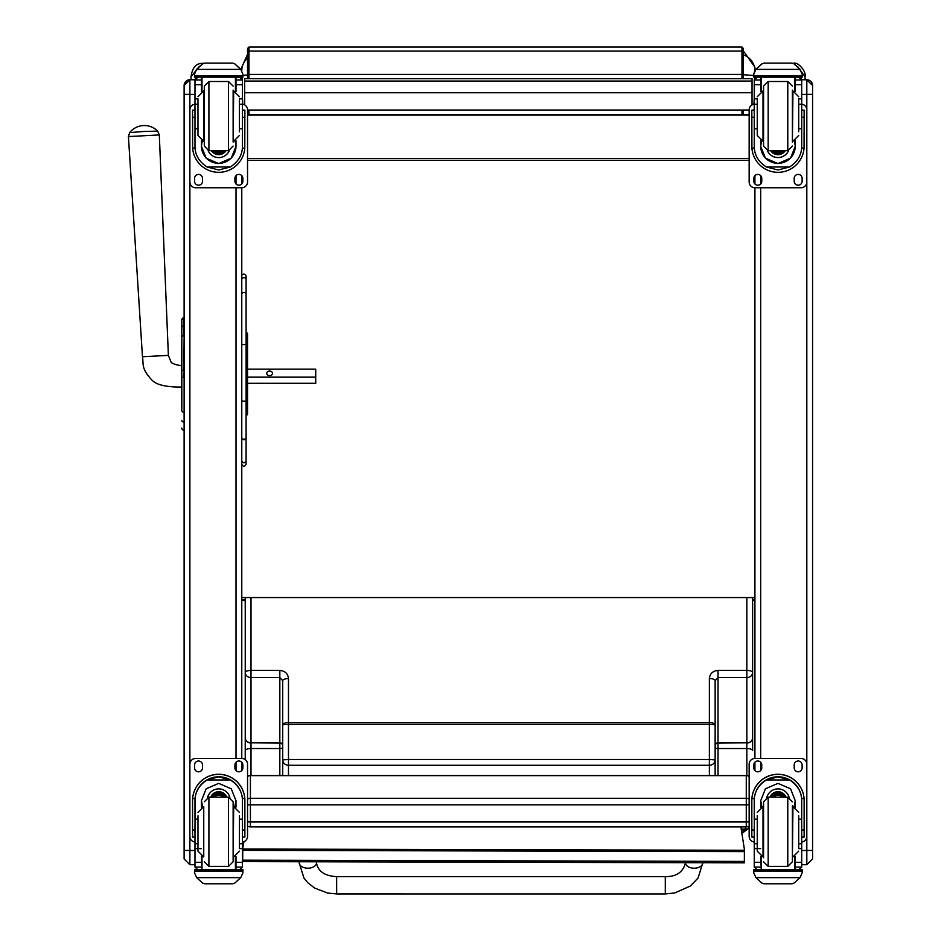 <?xml version="1.0" encoding="UTF-8"?>
<svg xmlns="http://www.w3.org/2000/svg" width="941" height="941" viewBox="0 0 941 941"><rect width="100%" height="100%" fill="white"/><g stroke="black" fill="none" stroke-linecap="round" stroke-linejoin="round"><path stroke-width="1.41" d="M282.712 680.649L279.83 677.579L251 677.579L251 742.825A5.764 5.058 180 0 1 245.236 737.768A5.764 5.258 -0 0 0 251 743.025L251 748.53A5.764 2.082 180 0 0 245.236 750.612L245.236 672.509A5.764 5.058 -0 0 0 251 677.579L251 670.427L279.83 670.427C285.076 670.921 287.958 673.638 288.475 678.567L288.475 722.676A5.764 2.082 180 0 0 282.712 724.758L282.712 680.649A5.764 2.082 0 0 1 288.475 678.567M245.236 759.61L245.236 750.612L245.236 759.61M282.712 775.572L282.712 759.893A5.764 5.375 -0 0 0 288.475 765.268L288.475 775.572M282.712 759.893L282.712 724.758L288.475 724.382L288.475 759.505L282.712 759.893L282.712 730.357M282.712 721.712L282.712 724.758M245.236 737.768L245.236 597.559M741.367 829.974L744.637 829.997L741.814 832.844M715.136 775.572L715.136 680.649L718.018 677.579L746.848 677.579L746.848 742.825A5.764 5.058 -0 0 0 752.612 737.768A5.764 5.258 180 0 1 746.848 743.025L746.848 748.53A5.764 2.082 0 0 1 752.612 750.612L752.612 672.509A5.764 5.058 180 0 1 746.848 677.579L746.848 670.427L718.018 670.427C712.772 670.921 709.89 673.638 709.373 678.567L709.373 722.676L288.475 722.676L288.475 724.382L709.373 724.382L709.373 759.505L288.475 759.505L288.475 765.268L709.373 765.268L709.373 775.572M752.612 698.387L752.612 750.612M715.136 759.893A5.764 5.375 180 0 1 709.373 765.268L709.373 759.505L715.136 759.893M715.136 680.649A5.764 2.082 180 0 0 709.373 678.567M715.136 730.357L715.136 745.354A2.882 2.529 -0 0 1 718.018 742.825L718.018 670.427M715.136 721.712L715.136 724.758L709.373 724.382L709.373 722.676A5.764 2.082 0 0 1 715.136 724.758M752.612 639.633L752.612 688.718M245.236 600.876L241.778 599.77L241.778 597.559L754.917 597.559L754.917 599.77L752.612 600.664L752.612 638.174M746.848 597.559L746.848 670.427A5.764 2.082 180 0 1 752.612 672.509L752.612 597.559M745.895 826.868L744.637 829.997A5.764 5.74 -144.3 0 0 749.154 827.821L741.92 833.514M336.643 892.044L336.655 876.647L336.643 892.044M665.299 893.95L336.655 893.938L336.655 876.647L665.299 876.647L665.299 893.95L674.673 892.974L690.341 886.034L698.081 877.988L702.798 862.815A8.645 5.411 -179.9 0 1 694.14 868.214A8.645 5.411 -179.9 0 1 685.495 862.791L685.507 862.697M247.542 821.858A5.764 0.87 0 0 0 250.424 821.975L250.424 804.873A5.764 0.87 180 0 1 247.542 804.755M247.542 799.062A5.764 5.705 0 0 1 250.424 798.309L250.424 775.631A5.764 5.705 180 0 0 247.542 776.396M250.424 804.873L250.424 798.309L746.272 798.309L746.272 804.873L250.424 804.873M250.424 826.798L250.424 821.975L746.272 821.975L746.272 826.798M749.154 776.396A5.764 5.705 180 0 0 746.272 775.631L746.272 798.309A5.764 5.705 0 0 1 749.154 799.062M749.154 804.755A5.764 0.87 180 0 1 746.272 804.873L746.272 821.975A5.764 0.87 0 0 0 749.154 821.858M754.917 77.15L754.917 78.15L754.917 77.15M743.39 54.884A17.303 16.914 -0 0 1 754.917 70.657L754.917 67.234L743.39 50.92M743.39 74.715L753.765 75.503M743.39 114.731L749.154 114.755M753.929 104.204L754.247 97.911M242.449 97.911L242.766 104.204M749.154 115.108L247.542 115.108M737.626 114.896L259.069 114.896M245.236 599.77L241.778 599.77L241.778 726.875M242.931 75.48A17.303 1.329 0 0 1 247.542 74.962M241.778 78.15L241.778 77.15L241.778 78.15M247.542 54.343L241.778 67.234L241.778 70.657A17.303 16.914 180 0 1 247.542 58.213M749.154 158.511L247.542 158.511M749.154 160.323L247.542 160.323M752.035 92.747L752.035 78.715L244.66 78.715L244.66 92.747L752.035 92.747L752.035 104.886M244.66 78.715L752.035 78.715M244.66 104.886L244.66 92.747M749.154 110.038L247.542 110.038L247.542 114.79L743.39 114.79L743.39 110.038M243.931 841.666L242.766 848.159L242.719 861.603L744.355 862.85L744.355 861.415L242.719 860.168M744.355 862.85L744.402 849.382L740.885 826.868M744.402 849.382L744.39 851.593L242.754 850.358M744.355 861.415L744.39 851.593M181.813 332.796L181.813 333.596M181.813 338.489L181.813 409.335M181.813 338.595L181.684 387.045C166.181 387.186 156.23 384.834 151.83 379.964C140.856 368.272 143.785 364.12 142.467 356.745L128.423 136.563L159.323 134.939L157.676 131.128L143.655 131.481L129.67 132.599L128.423 136.563M181.684 387.045L181.813 409.57M181.813 327.621L181.813 337.407A2.07 1.764 180 0 1 183.883 335.655L183.883 325.857A2.07 1.764 180 0 0 181.813 327.621L181.813 319.905A2.07 2.07 180 0 1 183.883 317.823L181.813 319.905A2.07 2.07 180 0 1 183.883 317.823L183.883 335.09M246.095 332.796L246.389 332.796A1.153 1.153 180 0 1 247.542 333.949A1.153 1.153 180 0 0 246.389 332.796L246.389 338.489A1.153 0.976 0 0 1 247.542 339.466L247.542 333.949L246.095 332.796L246.095 275.995C243.578 271.314 240.508 276.783 241.778 275.995L241.778 276.348M246.095 338.489L246.389 415.075A1.153 1.153 -0 0 0 247.542 413.922L247.542 413.981A1.153 1.153 0 0 1 246.389 415.134A1.153 1.153 0 0 0 247.542 413.981L246.095 415.134L246.095 452.327M181.813 428.049A2.07 2.07 -0 0 0 183.883 430.119L183.248 430.084M181.813 428.108A2.07 2.07 -0 0 0 183.883 430.19A2.07 2.07 -0 0 1 181.813 428.108L181.884 428.637M247.542 349.393L247.542 369.154L315.729 369.154L315.729 383.305L247.542 383.305L247.542 398.702M247.542 377.153L315.729 377.153M272.49 373.342A2.882 2.282 180 0 1 269.608 375.635A2.882 2.282 180 0 1 266.726 373.342A2.882 2.282 180 0 1 269.608 371.06A2.882 2.282 180 0 1 272.49 373.342M189.882 864.673L189.882 850.488L184.118 850.417L184.118 858.91M194.987 842.042A5.764 5.764 0 0 1 189.882 836.314L189.882 764.221A5.764 5.764 0 0 1 195.646 758.458L241.778 758.458L241.778 187.741L195.646 187.741A5.764 5.764 0 0 1 189.882 181.978L189.882 79.773A5.764 5.764 -0 0 0 184.118 85.549L184.118 850.417M184.118 85.549L189.882 79.773L194.987 79.773L189.882 79.773M184.118 857.204L184.118 841.301M241.778 770.538L241.778 762.245M241.778 183.942L241.778 175.649M241.778 765.927L241.778 764.715M241.778 319.058L241.778 279.724A2.164 2.07 180 0 1 243.942 277.654A2.164 2.07 180 0 1 246.095 279.724L246.095 275.995M241.778 400.666L243.942 401.372L246.095 400.666L246.095 437.906L243.942 439.882L241.778 437.906M246.095 279.724L246.095 400.666M246.095 437.906L246.095 460.702A2.164 2.07 180 0 1 243.942 462.772A2.164 2.07 180 0 1 241.778 460.702A2.164 1.964 180 0 0 246.095 460.702L246.095 464.16C244.66 466.948 243.213 466.948 241.778 464.16M754.917 597.559L754.917 750.495M754.917 751.941L754.917 752.706M754.917 765.209L754.917 770.538M754.917 765.539L754.917 766.903M754.917 753.023L754.917 599.77L752.612 599.77M812.577 857.204L812.577 94.135M754.917 175.649L754.917 183.942M806.813 109.909L806.813 109.874A5.764 5.764 0 0 0 801.708 104.157A5.764 5.764 0 0 1 806.813 109.909L806.813 181.942A5.764 5.764 0 0 1 801.038 187.741L754.917 187.741L754.917 758.458L801.038 758.458A5.764 5.764 0 0 1 806.813 764.221L806.813 836.314A5.764 5.764 0 0 1 801.708 842.042M754.917 766.668L754.917 762.245M801.708 94.382L812.577 94.312L812.577 85.549L812.577 90.712M812.577 85.549L806.813 79.773L801.708 79.773L806.813 79.773A5.764 5.764 180 0 1 812.577 85.549L812.577 85.549A5.764 5.764 180 0 0 806.813 79.773L806.813 764.245A5.764 5.764 0 0 0 801.038 758.481L801.038 758.458M812.577 858.957L812.577 850.417L806.813 850.488L806.813 864.72L812.577 858.957M202.574 63.894L202.574 63.329C196.081 63.27 192.235 67.752 191.035 76.786L199.433 66.258M191.035 76.786L191.035 79.773M805.084 79.773L805.084 76.786C806.543 71.316 797.709 61.447 793.545 63.329L792.934 63.329M797.556 66.517L805.084 76.786M239.449 128.764L242.449 128.764L242.449 146.384C242.402 154.877 238.367 161.734 230.345 166.98L218.712 169.98L207.079 166.98L230.345 166.98M207.079 166.98C199.057 161.734 195.022 154.877 194.987 146.384L194.987 128.764L197.975 128.764M201.445 140.762L201.445 146.384L206.138 158.147L218.712 163.569L231.286 158.147L235.991 146.384L235.991 140.762M242.378 148.16L244.789 148.16L244.872 110.168L242.555 110.168L244.872 110.168M244.789 148.16A26.148 26.148 0 0 1 218.712 172.321A26.148 26.148 0 0 1 192.634 148.16L195.046 148.16M192.564 110.168L194.869 110.168L192.564 110.168L192.634 148.16M197.869 77.244L194.987 80.161A2.882 2.882 73 0 1 194.987 79.997L195.281 78.715L197.869 77.138L201.445 77.15M235.991 91.442L235.991 79.997L242.437 79.997L239.567 77.15L242.143 78.715L242.449 79.985A2.882 2.882 -73 0 1 242.449 80.161L242.449 128.764M235.991 79.997L235.991 77.15M194.987 79.997L201.445 79.997L201.445 77.244M195.387 71.081L194.493 74.268L196.657 69.246L202.586 63.882L204.644 63.118L202.586 63.964L196.657 69.375L240.767 69.375L242.931 74.268L242.931 77.15L194.493 77.15L194.493 75.974L242.931 75.974M242.931 74.268L240.767 69.246L234.838 63.882L232.792 63.129L234.838 63.882M240.767 69.375L234.838 63.964M204.632 63.118L232.792 63.129L204.632 63.118M201.445 79.997L201.445 91.442M201.445 146.208L202.233 141.032M235.203 141.032L235.991 146.208M235.991 146.149A17.279 17.267 0 0 1 218.712 163.358A17.279 17.267 0 0 1 201.445 146.149M229.31 150.619A11.527 11.527 0 0 1 208.114 150.619A11.527 11.527 0 0 0 229.275 150.631M201.997 77.15L201.997 91.23M235.438 77.15L235.438 91.23M194.493 74.268L194.493 75.974M239.449 104.263L242.449 104.263M194.987 80.161L194.987 104.263L197.975 104.263M194.987 104.263L194.987 128.764M195.387 71.198L196.657 69.375M247.542 109.909L247.542 109.874A5.764 5.764 0 0 0 242.449 104.157A5.764 5.764 0 0 1 247.542 109.909L247.542 181.942A5.764 5.764 0 0 1 241.778 187.741M189.882 109.909A5.764 5.764 0 0 1 194.987 104.18A5.764 5.764 0 0 0 189.882 109.874L189.882 109.909M202.503 178.367L202.503 181.248A3.964 3.964 0 0 1 198.539 185.212A3.964 3.964 0 0 1 194.575 181.248L194.575 178.367A3.964 3.964 0 0 1 198.539 174.403A3.964 3.964 0 0 1 202.503 178.367M242.86 178.367L242.86 181.248A3.964 3.964 0 0 1 238.896 185.212A3.964 3.964 0 0 1 234.932 181.248L234.932 178.367A3.964 3.964 0 0 1 238.896 174.403A3.964 3.964 0 0 1 242.86 178.367M194.599 110.168A3.964 3.964 0 0 1 194.987 108.874M242.449 108.874A3.964 3.964 0 0 1 242.825 110.168M202.503 181.225A3.964 3.964 0 0 1 198.539 185.189A3.964 3.964 0 0 1 194.575 181.225M242.86 181.225A3.964 3.964 0 0 1 238.896 185.189A3.964 3.964 0 0 1 234.932 181.225M215.76 150.689A5.446 5.446 180 0 0 221.664 150.689M215.618 150.689A5.446 5.446 180 0 0 221.805 150.689M214.877 150.689A5.893 5.893 180 0 0 222.558 150.689M214.277 150.689A6.305 6.305 180 0 0 223.146 150.689M213.654 150.689A6.752 6.752 180 0 0 223.77 150.689M233.133 142.044L233.133 90.16M208.914 81.502L208.914 150.689L204.303 146.078L204.303 86.113L208.914 81.502L228.51 81.502L233.133 86.113M197.975 99.605L197.975 135.469L203.75 141.232L203.75 90.959L197.975 96.723M239.449 131.799L239.449 99.605M194.987 109.18L194.987 123.024M242.449 109.18L242.449 123.024M197.975 819.152L194.987 819.152L194.987 800.72C195.022 792.099 199.057 785.17 207.079 779.948L218.712 776.854L230.345 779.948L207.079 779.948M230.345 779.948C238.367 785.17 242.402 792.099 242.449 800.72L242.449 819.152L239.449 819.152M235.991 807.119L235.991 800.72L231.286 788.805L218.712 783.359L206.138 788.805L201.445 800.72L201.445 807.119M244.872 837.102L242.555 837.102L244.872 837.102L244.872 800.426A26.148 26.148 180 0 0 218.712 774.278A26.148 26.148 180 0 0 192.564 800.426L192.564 837.102L194.869 837.102L192.564 837.102M197.975 843.736L194.987 843.736L195.069 798.521L192.634 798.521L192.564 800.509M192.634 798.521A26.148 26.148 0 0 1 218.712 774.361A26.148 26.148 0 0 1 244.789 798.521L242.366 798.521L242.449 843.736L239.449 843.736M244.872 800.509L244.789 798.521M242.449 843.736L242.449 866.92A2.882 2.882 -65.1 0 1 242.437 867.084L239.567 869.766L235.438 869.755L235.438 856.651M242.437 867.084L235.991 867.084L235.991 869.766L239.567 869.766M196.657 877.647L202.586 883.023L204.644 883.787L232.792 883.787L234.838 883.023L240.767 877.647L196.657 877.647L194.493 872.754L194.493 869.743L197.563 869.755M195.069 798.521A23.737 23.725 0 0 1 218.712 776.784A23.737 23.725 0 0 1 242.366 798.521M235.991 867.084L235.991 856.439M235.991 800.626L234.827 806.755M201.445 800.579A17.279 17.267 0 0 0 202.633 806.755L201.445 800.626M235.991 800.579A17.279 17.267 0 0 1 234.791 806.755M207.596 797.38A11.527 11.527 0 0 1 229.839 797.38M235.438 869.766L201.997 869.766L201.997 856.651M239.861 869.755L242.931 869.743L242.931 872.754L240.767 877.647M194.987 843.736L194.987 866.92A2.882 2.882 65.1 0 0 194.987 867.084L197.869 869.766L201.445 869.766L197.869 869.766M201.997 869.755L201.445 856.439M189.882 764.245A5.764 5.764 0 0 1 195.646 758.481L241.778 758.481A5.764 5.764 0 0 1 247.542 764.245L247.542 836.314A5.764 5.764 0 0 1 242.449 842.042M234.932 767.856L234.932 764.974A3.964 3.964 0 0 1 238.896 761.01A3.964 3.964 0 0 1 242.86 764.974L242.86 767.856A3.964 3.964 0 0 1 238.896 771.82A3.964 3.964 0 0 1 234.932 767.856M194.575 767.856L194.575 764.974A3.964 3.964 0 0 1 198.539 761.01A3.964 3.964 0 0 1 202.503 764.974L202.503 767.856A3.964 3.964 0 0 1 198.539 771.82A3.964 3.964 0 0 1 194.575 767.856M241.778 758.481L241.778 758.458A5.764 5.764 0 0 1 247.542 764.221L247.542 764.245M242.86 767.821A3.964 3.964 0 0 1 238.896 771.785A3.964 3.964 0 0 1 234.932 767.821M202.503 767.821A3.964 3.964 0 0 1 198.539 771.785A3.964 3.964 0 0 1 194.575 767.821M222.993 797.192A5.446 5.446 180 0 0 214.442 797.192M223.546 797.192A5.893 5.893 180 0 0 213.878 797.192M224.029 797.192A6.305 6.305 180 0 0 213.395 797.192M224.57 797.192A6.752 6.752 180 0 0 212.854 797.192M233.133 805.837L233.133 857.722M228.51 866.379L228.51 797.192L233.133 801.803L233.133 861.756L228.51 866.379L208.914 866.379L204.303 861.756M239.449 847.994L239.449 815.788M197.975 815.788L197.975 851.158L203.75 856.922L203.75 806.637L197.975 812.412M242.449 824.857L242.449 838.702M194.987 838.702L194.987 824.857M798.709 128.764L801.708 128.764L801.708 146.384C801.661 154.877 797.639 161.734 789.617 166.98L777.984 169.98L766.35 166.98L789.617 166.98M766.35 166.98C758.328 161.734 754.294 154.877 754.247 146.384L754.247 128.764L757.246 128.764M760.704 140.762L760.704 146.384L765.409 158.147L777.984 163.569L790.558 158.147L795.251 146.384L795.251 140.762M801.638 148.16L804.061 148.16L804.132 110.168L801.826 110.168L804.132 110.168M804.061 148.16A26.148 26.148 0 0 1 777.984 172.321A26.148 26.148 0 0 1 751.906 148.16L754.317 148.16M751.824 110.168L754.129 110.168L751.824 110.168L751.906 148.16M757.129 77.244L754.247 80.161A2.882 2.882 73 0 1 754.259 79.997L754.553 78.715L757.129 77.138L760.704 77.15M795.251 91.442L795.251 79.997L801.708 79.997L798.827 77.15L801.414 78.715L801.708 79.985A2.882 2.882 -73 0 1 801.708 80.161L801.708 128.764M795.251 79.997L795.251 77.15M754.259 79.997L760.704 79.997L760.704 77.244M754.647 71.081L753.765 74.268L755.929 69.246L761.857 63.882L763.904 63.118L761.857 63.964L755.929 69.375L800.038 69.375L802.191 74.268L802.191 77.15L753.765 77.15L753.765 75.974L802.191 75.974M802.191 74.268L800.038 69.246L794.11 63.882L792.051 63.129L794.11 63.882M800.038 69.375L794.11 63.964M763.904 63.118L792.051 63.118M760.704 79.997L760.704 91.442M760.704 146.208L761.492 141.032M794.463 141.032L795.251 146.208M795.251 146.149A17.279 17.267 0 0 1 777.984 163.358A17.279 17.267 0 0 1 760.704 146.149M767.421 150.631A11.527 11.527 0 0 0 788.534 150.631A11.527 11.527 0 0 1 767.374 150.619M761.257 77.15L761.257 91.23M794.698 77.15L794.698 91.23M753.765 74.268L753.765 75.974M798.709 104.263L801.708 104.263M754.247 80.161L754.247 104.263L757.246 104.263M754.247 104.263L754.247 128.764M754.647 71.198L755.929 69.375M749.154 109.909A5.764 5.764 0 0 1 754.247 104.18A5.764 5.764 0 0 0 749.154 109.874L749.154 181.978A5.764 5.764 0 0 0 754.917 187.741M761.763 178.367L761.763 181.248A3.964 3.964 0 0 1 757.799 185.212A3.964 3.964 0 0 1 753.835 181.248L753.835 178.367A3.964 3.964 0 0 1 757.799 174.403A3.964 3.964 0 0 1 761.763 178.367M802.12 178.367L802.12 181.248A3.964 3.964 0 0 1 798.156 185.212A3.964 3.964 0 0 1 794.192 181.248L794.192 178.367A3.964 3.964 0 0 1 798.156 174.403A3.964 3.964 0 0 1 802.12 178.367M753.859 110.168A3.964 3.964 0 0 1 754.247 108.874M801.708 108.874A3.964 3.964 0 0 1 802.097 110.168M761.763 181.225A3.964 3.964 0 0 1 757.799 185.189A3.964 3.964 0 0 1 753.835 181.225M802.12 181.225A3.964 3.964 0 0 1 798.156 185.189A3.964 3.964 0 0 1 794.192 181.225M775.031 150.689A5.446 5.446 180 0 0 780.936 150.689M774.89 150.689A5.446 5.446 180 0 0 781.077 150.689M774.137 150.689A5.893 5.893 180 0 0 781.818 150.689M773.549 150.689A6.305 6.305 180 0 0 782.418 150.689M772.926 150.689A6.752 6.752 180 0 0 783.03 150.689M792.393 142.044L792.393 90.16M768.174 81.502L768.174 150.689L763.563 146.078L763.563 86.113L768.174 81.502L787.782 81.502L792.393 86.113M757.246 99.605L757.246 135.469L763.01 141.232L763.01 90.959L757.246 96.723M798.709 131.799L798.709 99.605M754.247 109.18L754.247 123.024M801.708 109.18L801.708 123.024M757.246 819.152L754.247 819.152L754.247 800.72C754.294 792.099 758.328 785.17 766.35 779.948L777.984 776.854L789.617 779.948L766.35 779.948M789.617 779.948C797.639 785.17 801.661 792.099 801.708 800.72L801.708 819.152L798.709 819.152M795.251 807.119L795.251 800.72L790.558 788.805L777.984 783.359L765.409 788.805L760.704 800.72L760.704 807.119M804.132 837.102L801.826 837.102L804.132 837.102L804.132 800.426A26.148 26.148 180 0 0 777.984 774.278A26.148 26.148 180 0 0 751.824 800.426L751.824 837.102L754.129 837.102L751.824 837.102M757.246 843.736L754.247 843.736L754.329 798.521L751.906 798.521L751.824 800.509M751.906 798.521A26.148 26.148 0 0 1 777.984 774.361A26.148 26.148 0 0 1 804.061 798.521L801.626 798.521L801.708 843.736L798.709 843.736M804.132 800.509L804.061 798.521M801.708 843.736L801.708 866.92A2.882 2.882 -65.1 0 1 801.708 867.084L798.827 869.766L794.698 869.755L794.698 856.651M801.708 867.084L795.251 867.084L795.251 869.766L798.862 869.766M755.929 877.647L761.857 883.023L763.904 883.787L792.051 883.787L794.11 883.023L800.038 877.647L755.929 877.647L753.765 872.754L753.765 869.743L756.823 869.755M763.904 883.787L792.051 883.787M754.329 798.521A23.737 23.725 0 0 1 777.984 776.784A23.737 23.725 0 0 1 801.626 798.521M795.251 867.084L795.251 856.439M795.251 800.626L794.086 806.755M761.869 806.755L760.704 800.626M795.251 800.579A17.279 17.267 0 0 1 794.051 806.755M761.904 806.755A17.279 17.267 0 0 1 760.704 800.579M766.856 797.38A11.527 11.527 0 0 1 789.099 797.38M794.698 869.766L761.257 869.766L761.257 856.651M799.132 869.755L802.191 869.743L802.191 872.754L800.038 877.647M754.247 843.736L754.247 866.92A2.882 2.882 65.1 0 0 754.259 867.084L757.093 869.766L760.704 869.766L757.129 869.766M761.257 869.755L760.704 856.439M754.247 842.042A5.764 5.764 0 0 1 749.154 836.314L749.154 764.221A5.764 5.764 0 0 1 754.917 758.458L801.038 758.481M749.154 764.245A5.764 5.764 0 0 1 754.917 758.481M794.192 767.856L794.192 764.974A3.964 3.964 0 0 1 798.156 761.01A3.964 3.964 0 0 1 802.12 764.974L802.12 767.856A3.964 3.964 0 0 1 798.156 771.82A3.964 3.964 0 0 1 794.192 767.856M753.835 767.856L753.835 764.974A3.964 3.964 0 0 1 757.799 761.01A3.964 3.964 0 0 1 761.763 764.974L761.763 767.856A3.964 3.964 0 0 1 757.799 771.82A3.964 3.964 0 0 1 753.835 767.856M802.12 767.821A3.964 3.964 0 0 1 798.156 771.785A3.964 3.964 0 0 1 794.192 767.821M761.763 767.821A3.964 3.964 0 0 1 757.799 771.785A3.964 3.964 0 0 1 753.835 767.821M782.253 797.192A5.446 5.446 180 0 0 773.702 797.192M782.818 797.192A5.893 5.893 180 0 0 773.149 797.192M783.3 797.192A6.305 6.305 180 0 0 772.655 797.192M783.829 797.192A6.752 6.752 180 0 0 772.126 797.192M763.563 801.803L763.563 857.722L763.563 801.803L768.174 797.192L768.174 866.379L763.563 861.756M792.393 805.837L792.393 861.756L792.393 805.837M798.709 847.994L798.709 815.788M757.246 815.788L757.246 851.158L763.01 856.922L763.01 806.637L757.246 812.412M801.708 824.857L801.708 838.702M754.247 838.702L754.247 824.857M743.39 52.484L743.39 48.485L741.955 47.05L741.955 51.096A1.435 1.4 0 0 1 743.39 52.484L743.39 78.715M247.542 52.484A1.435 1.4 0 0 1 248.977 51.096L248.977 47.05L247.542 48.485L247.542 78.715M743.39 114.79L247.542 114.79M279.83 775.572L279.83 748.53L251 748.53L251 775.572M282.712 747.495A2.882 1.035 180 0 1 279.83 748.53L279.83 670.427M245.236 672.509A5.764 2.082 0 0 1 251 670.427L251 597.559M282.712 745.354A2.882 2.529 180 0 0 279.83 742.825L251 742.825L279.83 743.025A2.882 2.635 180 0 1 282.712 745.66M749.154 827.457A5.764 5.717 -157.5 0 1 745.096 829.103L741.226 829.115M718.018 775.572L718.018 748.53L746.848 748.53L746.848 775.596M715.136 747.495A2.882 1.035 0 0 0 718.018 748.53L718.018 742.825L746.848 742.825L718.018 743.025A2.882 2.635 -0 0 0 715.136 745.66M336.655 893.938L327.539 893.021L314.765 888.128L307.966 882.893L303.908 877.988L299.203 862.779A8.645 5.411 0.1 0 0 299.203 862.791A8.645 5.411 0.1 0 0 307.848 868.202A8.645 5.411 0.1 0 0 316.505 862.803C317.893 871.319 324.61 875.93 336.655 876.647M250.424 775.631L746.272 775.631M752.035 81.055L244.66 81.055M744.39 850.276L242.766 849.041M246.095 415.075L246.389 415.075A1.153 1.153 -0 0 0 247.542 413.922L247.542 408.359A1.153 0.976 0 0 1 246.389 409.335L246.095 409.335M246.095 370.354L247.542 370.354L247.542 408.359M246.095 377.4L247.542 377.4M246.389 335.102L246.389 332.855M246.095 348.264L246.389 348.264A1.153 0.976 0 0 1 247.542 349.24L247.542 370.354M246.095 399.525L246.389 399.525A1.153 0.976 -0 0 0 247.542 398.549M247.542 408.594L247.542 413.981M184.118 430.119L184.118 377.435M184.118 370.389L183.883 377.435L181.813 377.435M181.813 410.523A2.07 1.764 0 0 0 183.883 412.276L184.118 412.276M184.118 335.655L183.883 370.389L181.813 370.401M181.813 420.333A2.07 1.764 0 0 0 183.883 422.097L184.118 422.097M181.684 365.414C178.484 365.52 175.014 364.602 171.297 362.661L168.38 355.392L142.467 356.745M194.987 94.382L184.118 94.312M194.987 850.488L189.882 850.488L189.882 181.978M236.015 175.649L236.015 183.942M236.015 187.741L236.015 758.458M236.015 762.245L236.015 770.538M246.095 294.098A2.164 1.764 180 0 0 241.778 294.098M246.095 344.559L241.778 344.559M760.681 770.538L760.681 762.245M760.681 758.458L760.681 187.741M760.681 183.942L760.681 175.649M801.708 850.488L806.813 850.488L806.813 836.314M235.991 77.244L239.567 77.244M242.555 117.26L244.872 117.26M192.564 117.26L194.869 117.26M204.644 63.118L232.792 63.118M194.493 77.15L242.931 77.15M239.449 98.829L242.449 98.829M194.987 98.829L197.975 98.829M194.987 84.737L201.445 84.737M235.991 84.737L242.449 84.737M213.36 150.689A7.105 7.105 180 0 0 224.064 150.689M211.831 150.689A8.316 8.316 180 0 0 225.593 150.689M211.419 150.689A8.657 8.657 180 0 0 226.005 150.689L224.84 152.148L217.724 154.618L211.419 150.689M208.914 150.689L228.51 150.689L228.51 81.502M233.133 141.232L233.686 90.959L239.449 96.723M232.792 883.787L204.644 883.787M194.869 830.044L192.564 830.044M244.872 830.044L242.555 830.044M242.931 869.849L194.493 869.849M201.445 848.617L199.504 848.617M197.975 848.617L194.987 848.617M242.449 848.617L239.449 848.617M242.449 862.344L235.991 862.344M201.445 862.344L194.987 862.344M201.445 867.084L194.987 867.084M242.931 871.048L194.493 871.048M224.676 797.192A6.752 6.752 180 0 0 212.76 797.192M225.064 797.192A7.105 7.105 180 0 0 212.36 797.192M226.393 797.192A8.316 8.316 180 0 0 211.031 797.192M226.769 797.192A8.657 8.657 180 0 0 210.655 797.192M228.51 797.192L208.914 797.192L208.914 866.379M233.133 856.922L233.686 806.637L239.449 812.412M795.251 77.244L798.827 77.244M801.826 117.26L804.132 117.26M751.824 117.26L754.129 117.26M753.765 77.15L802.191 77.15M798.709 98.829L801.708 98.829M754.247 98.829L757.246 98.829M754.247 84.737L760.704 84.737M795.251 84.737L801.708 84.737M772.632 150.689A7.105 7.105 180 0 0 783.324 150.689M771.102 150.689A8.316 8.316 180 0 0 784.865 150.689M770.691 150.689A8.657 8.657 180 0 0 785.276 150.689L784.1 152.148L776.995 154.618L770.691 150.689M768.174 150.689L787.782 150.689L787.782 81.502M792.393 141.232L792.945 90.959L798.709 96.723M754.129 830.044L751.824 830.044M804.132 830.044L801.826 830.044M802.191 869.849L753.765 869.849M760.704 848.617L758.764 848.617M757.246 848.617L754.247 848.617M801.708 848.617L798.709 848.617M801.708 862.344L795.251 862.344M760.704 862.344L754.247 862.344M760.704 867.084L754.259 867.084M802.191 871.048L753.765 871.048M783.935 797.192A6.752 6.752 180 0 0 772.02 797.192M784.323 797.192A7.105 7.105 180 0 0 771.632 797.192M785.664 797.192A8.316 8.316 180 0 0 770.303 797.192M786.041 797.192A8.657 8.657 180 0 0 769.926 797.192M792.393 801.803L787.782 797.192L787.782 866.379L792.393 861.756M768.174 797.192L787.782 797.192M792.393 856.922L792.945 806.637L798.709 812.412M247.542 74.515L248.977 74.41L248.977 51.096L741.955 51.096L741.955 74.41L743.39 74.515M248.977 78.715L248.977 74.41L741.955 74.41L741.955 78.715M741.955 110.038L741.955 114.673M248.977 114.673L248.977 110.038M685.495 862.791C683.142 872.119 676.403 876.741 665.299 876.647M299.203 861.744L299.203 862.779M316.505 861.791L316.505 862.803M247.542 826.092A5.764 5.764 0 0 0 250.424 826.868L746.272 826.868A5.764 5.764 0 0 0 749.154 826.092M749.154 776.337A5.764 5.764 0 0 0 746.272 775.572L250.424 775.572A5.764 5.764 0 0 0 247.542 776.337M247.542 339.572L247.542 349.24M182.907 429.943L182.107 429.178M168.38 355.392L159.323 134.939M157.676 131.128A18.738 18.738 0 0 0 129.67 132.599M194.987 864.72L189.882 864.72L184.118 858.957M801.708 864.72L806.813 864.72M203.762 63.329L202.574 63.329M228.51 150.689L233.133 146.078M233.686 141.232L239.449 135.469M239.861 869.743L242.931 869.743M194.493 869.743L197.563 869.743M208.914 797.192L204.303 801.803M233.686 856.922L239.449 851.158M787.782 150.689L792.393 146.078M792.945 141.232L798.709 135.469M799.132 869.743L802.191 869.743M753.765 869.743L756.823 869.743M787.782 866.379L768.174 866.379M792.945 856.922L798.709 851.158M741.955 47.05L248.977 47.05"/></g></svg>
